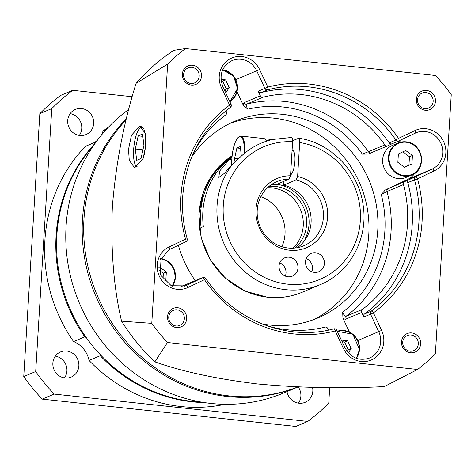 <?xml version="1.0" encoding="UTF-8"?>
<svg xmlns="http://www.w3.org/2000/svg" width="475" height="475" viewBox="0 0 475 475"><rect width="100%" height="100%" fill="white"/><g stroke="black" fill="none" stroke-linecap="round" stroke-linejoin="round"><path stroke-width="0.71" d="M298.027 386.929A162.64 153.74 -112.8 0 1 82.502 219.373A162.64 153.74 -112.8 0 1 126.534 118.578M93.765 145.273A152.707 144.352 67.2 0 0 56.863 235.172A152.707 144.352 67.2 0 0 201.994 402.183M128.873 109.345A162.64 153.74 67.2 0 0 66.078 226.296A162.64 153.74 67.2 0 0 284.02 392.861L298.086 386.935M70.146 113.638A13.656 12.908 -112.8 0 1 81.753 128.434A13.656 12.908 -112.8 0 1 79.313 135.405M67.705 120.603A13.656 12.908 -112.8 0 1 75.4 109.416A13.656 12.908 -112.8 0 1 93.7 123.405A13.656 12.908 -112.8 0 1 86.005 134.591A13.656 12.908 -112.8 0 1 67.705 120.603M55.314 356.155A13.656 12.908 -112.8 0 1 66.922 370.957A13.656 12.908 -112.8 0 1 64.481 377.928M52.873 363.126A13.656 12.908 -112.8 0 1 60.568 351.939A13.656 12.908 -112.8 0 1 78.868 365.928A13.656 12.908 -112.8 0 1 71.173 377.108A13.656 12.908 -112.8 0 1 52.873 363.126M298.205 386.941A13.656 12.908 -112.8 0 1 300.883 396.174A13.656 12.908 -112.8 0 1 298.442 403.138M312.562 387.41A13.656 12.908 -112.8 0 1 312.829 391.139A13.656 12.908 -112.8 0 1 305.134 402.325A13.656 12.908 -112.8 0 1 287.013 391.596M95.297 143.1A152.707 144.352 67.2 0 0 56.121 235.487A152.707 144.352 67.2 0 0 84.805 336.87L73.607 341.59A152.707 144.352 -112.8 0 1 44.917 240.208A152.707 144.352 -112.8 0 1 85.548 146.294L96.253 141.787M106.145 129.687L103.087 130.981A152.707 144.352 -112.8 0 1 108.401 127.264M225.102 404.29A152.707 144.352 -112.8 0 1 89.051 360.46L100.249 355.739A152.707 144.352 67.2 0 0 204.612 402.604M329.703 387.653L328.759 403.133A203.609 192.464 -112.8 0 1 307.812 421.432L295.866 426.461L42.198 399.125A203.609 192.464 -112.8 0 1 23.75 376.586L39.835 113.638A203.609 192.464 -112.8 0 1 60.776 95.344L72.722 90.309L132.27 96.728M307.812 421.432L54.144 394.096L42.198 399.125M54.144 394.096A203.609 192.464 -112.8 0 1 35.696 371.551L23.75 376.586M35.696 371.551L51.781 108.609L39.835 113.638M51.781 108.609A203.609 192.464 -112.8 0 1 72.722 90.309M89.051 360.46A24.831 23.471 67.2 0 0 73.607 341.59M94.697 142.441A24.831 23.471 67.2 0 0 97.696 139.858M100.682 136.052A24.831 23.471 67.2 0 0 103.087 130.981M100.249 355.739A24.831 23.471 67.2 0 0 99.916 354.285M86.201 337.482A24.831 23.471 67.2 0 0 84.805 336.87M349.428 332.072L342.956 318.244L342.683 312.117C343.823 314.99 344.915 316.397 345.966 316.332L362.389 309.409A2.482 2.345 67.2 0 0 361.695 312.443L363.832 317.015A2.482 2.345 -112.8 0 1 364.545 313.975A124.153 117.361 67.2 0 0 407.752 182.566A2.482 2.345 -112.8 0 1 408.975 179.722L432.244 169.058A19.867 18.774 67.2 0 0 442.736 153.104A19.867 18.774 67.2 0 0 416.118 132.762A19.867 18.774 67.2 0 0 415.435 133.065M404.658 181.765A2.482 2.345 67.2 0 0 403.435 184.591L387.006 191.508L381.312 194.631L385.094 190.095L408.975 179.722M146.027 144.513L145.291 133.487L139.923 125.988L131.462 135.221L128.529 149.346L129.265 160.378L134.639 167.871L143.1 158.638L146.027 144.513M435.486 101.383A10.058 9.506 67.2 0 0 426.52 90.428A10.058 9.506 67.2 0 0 416.343 99.323A10.058 9.506 67.2 0 0 425.309 110.271A10.058 9.506 67.2 0 0 435.486 101.383M433.158 101.43A8.194 7.748 67.2 0 0 422.174 93.035A8.194 7.748 67.2 0 0 417.555 99.744A8.194 7.748 67.2 0 0 428.539 108.14A8.194 7.748 67.2 0 0 433.158 101.43M420.654 343.906A10.058 9.506 67.2 0 0 411.688 332.951A10.058 9.506 67.2 0 0 401.512 341.84A10.058 9.506 67.2 0 0 410.477 352.794A10.058 9.506 67.2 0 0 420.654 343.906M418.321 343.947A8.194 7.748 67.2 0 0 407.342 335.558A8.194 7.748 67.2 0 0 402.723 342.267A8.194 7.748 67.2 0 0 413.701 350.663A8.194 7.748 67.2 0 0 418.321 343.947M186.693 318.695A10.058 9.506 67.2 0 0 177.727 307.741A10.058 9.506 67.2 0 0 167.55 316.629A10.058 9.506 67.2 0 0 176.51 327.584A10.058 9.506 67.2 0 0 186.693 318.695M184.359 318.737A8.194 7.748 67.2 0 0 173.381 310.347A8.194 7.748 67.2 0 0 168.762 317.057A8.194 7.748 67.2 0 0 179.74 325.446A8.194 7.748 67.2 0 0 184.359 318.737M201.525 76.172A10.058 9.506 67.2 0 0 192.559 65.218A10.058 9.506 67.2 0 0 182.382 74.106A10.058 9.506 67.2 0 0 191.348 85.061A10.058 9.506 67.2 0 0 201.525 76.172M199.191 76.214A8.194 7.748 67.2 0 0 188.213 67.824A8.194 7.748 67.2 0 0 183.593 74.533A8.194 7.748 67.2 0 0 194.572 82.923A8.194 7.748 67.2 0 0 199.191 76.214M126.231 119.807A162.64 153.74 67.2 0 0 83.998 218.743A162.64 153.74 67.2 0 0 297.932 386.929M262.069 323.92A106.774 100.926 67.2 0 0 317.585 318.096A106.774 100.926 67.2 0 0 377.756 230.654A106.774 100.926 67.2 0 0 234.68 121.303A106.774 100.926 67.2 0 0 191.734 156.952M313.055 319.871A106.774 100.926 67.2 0 0 368.796 234.424A106.774 100.926 67.2 0 0 230.25 123.304M121.564 321.177L151.786 323.356A198.645 187.773 67.2 0 0 167.467 342.522L154.856 361.855A198.645 187.773 67.2 0 1 121.564 321.177C113.691 287.791 110.627 249.66 112.367 206.791C115.882 163.519 123.797 122.36 136.111 83.315L167.645 64.089A198.645 187.773 67.2 0 1 185.452 48.539L173.915 50.303A198.645 187.773 67.2 0 0 136.111 83.315M154.856 361.855C182.335 371.587 216.499 378.949 257.355 383.937C299.618 387.891 341.941 388.776 384.322 386.585L417.584 369.473A198.645 187.773 67.2 0 0 435.391 353.923L451.25 94.656A198.645 187.773 67.2 0 0 435.569 75.489L185.452 48.539M398.685 140.986L392.142 143.741A2.482 2.345 -112.8 0 1 389.191 142.88A124.153 117.361 67.2 0 0 261.001 92.607A2.482 2.345 -112.8 0 1 258.216 91.218L264.937 88.386L256.732 70.846A19.867 18.774 67.2 0 0 232.049 60.574C221.813 66.233 218.767 74.997 222.912 86.866L231.117 104.411L229.615 105.147A126.635 119.706 67.2 0 0 180.987 196.015A126.635 119.706 67.2 0 0 185.541 239.186L187.192 238.836C183.35 224.889 181.86 210.769 182.715 196.484C185.737 158.971 201.608 129.295 230.333 107.469A2.482 0.79 -126.1 0 0 229.615 105.147L221.409 87.608A22.349 21.126 -112.8 0 1 231.04 58.324A22.349 21.126 -112.8 0 1 259.599 69.528L267.805 87.067A2.482 0.802 75.4 0 1 267.722 89.775L261.001 92.607M266.487 325.601A119.189 112.664 67.2 0 0 324.977 327.121A2.482 2.345 67.2 0 1 327.744 328.51L328.492 330.107M201.305 278.308A2.482 2.345 67.2 0 0 200.272 278.522L195.961 280.559A2.482 2.345 -112.8 0 1 196.139 280.488M362.389 309.409A119.189 112.664 67.2 0 0 403.435 184.591M387.653 145.861L368.262 154.114L362.378 154.149L384.887 144.934A119.189 112.664 67.2 0 0 263.12 97.185L246.697 104.102C245.943 104.791 246.299 106.495 247.772 109.208L243.253 105.088L243.93 102.713L260.359 95.79L258.216 91.218M384.887 144.934A2.482 2.345 67.2 0 0 387.832 145.783L392.101 143.765M260.359 95.79A2.482 2.345 67.2 0 0 263.12 97.185M151.786 323.356L167.645 64.089M417.584 369.473L167.467 342.522M225.934 110.841L226.409 111.862A2.482 2.345 67.2 0 1 225.714 114.891A119.189 112.664 67.2 0 0 193.616 152.618M179.954 287.203L183.849 285.439A2.482 2.345 -112.8 0 1 184.027 285.362M414.728 173.363A19.867 18.774 67.2 0 1 407.603 179.437L385.094 190.095M401.517 142.007A19.867 18.774 67.2 0 0 396.696 141.823M368.262 154.114L371.313 152.742A2.482 2.345 -112.8 0 1 368.457 151.852A119.189 112.664 67.2 0 0 246.697 104.102A2.482 2.345 -112.8 0 1 243.93 102.713M237.019 91.758L243.253 105.088M178.386 245.278A106.774 100.926 67.2 0 0 195.267 280.63M361.695 312.443L345.266 319.36L342.956 318.244M348.353 352.901L351.245 348.502L347.629 340.765L341.353 340.088M347.154 351.447L348.258 349.76L344.642 342.024L342.131 341.751M344.642 342.024L347.629 340.765M348.258 349.76L351.245 348.502M164.552 281.016L165.828 280.41L166.345 271.979L159.564 267.009L158.893 267.324M162.996 279.146L163.358 273.238L159.178 270.174M163.358 273.238L166.345 271.979M164.51 280.968L165.828 280.41M225.744 92.916L229.223 87.62L225.607 79.883L220.976 79.384M224.841 90.992L226.237 88.878L229.223 87.62M226.237 88.878L222.621 81.142L221.148 80.982M222.621 81.142L225.607 79.883M406.107 141.853A17.379 16.429 -112.8 0 1 421.331 156.649A17.379 16.429 -112.8 0 1 411.76 175.014C427.411 169.551 422.827 142.625 406.083 141.841L398.264 142.975L392.439 145.427A17.379 16.429 67.2 0 0 382.874 163.816A17.379 16.429 67.2 0 0 398.139 178.594A17.379 16.429 67.2 0 0 405.935 177.466L411.76 175.014A17.379 16.429 -112.8 0 1 403.964 176.142A17.379 16.429 -112.8 0 1 388.698 161.357A17.379 16.429 -112.8 0 1 398.264 142.975A17.379 16.429 -112.8 0 1 406.06 141.847M404.647 167.36L411.944 163.905L412.46 155.473L405.68 150.504L398.377 153.959L397.866 162.385L404.647 167.36M404.516 167.265L408.957 165.163L409.474 156.732L402.818 151.857M409.474 156.732L412.46 155.473M408.957 165.163L411.944 163.905M143.563 157.35A19.867 5.742 -83.8 0 0 145.593 144.667A19.867 5.742 -83.8 0 0 144.269 130.257M143.403 128.588A19.867 5.742 -83.8 0 0 139.923 128.167A19.867 5.742 -83.8 0 0 133.647 149.696A19.867 5.742 -83.8 0 0 135.868 165.822A19.867 5.742 -83.8 0 0 137.655 166.939M138.213 135.838L135.31 148.996L136.711 160.342L141.022 158.525L143.931 145.368L142.524 134.027L138.213 135.838L142.809 136.337M142.945 149.821L135.31 148.996M292.083 150.338L292.517 150.379A12.415 3.586 96.2 0 1 294.922 161.156A12.415 3.586 96.2 0 1 290.581 174.907M287.915 276.788A9.933 9.387 67.2 0 0 292.368 276.147A9.933 9.387 67.2 0 0 297.837 265.638A9.933 9.387 67.2 0 0 289.115 257.195A9.933 9.387 67.2 0 0 284.662 257.836A9.933 9.387 67.2 0 0 279.193 268.345A9.933 9.387 67.2 0 0 287.915 276.788M285.332 276.129A9.933 9.387 67.2 0 0 279.751 262.883M314.355 272.371A9.933 9.387 67.2 0 0 318.808 271.724A9.933 9.387 67.2 0 0 324.277 261.22A9.933 9.387 67.2 0 0 315.554 252.771A9.933 9.387 67.2 0 0 311.095 253.418A9.933 9.387 67.2 0 0 305.633 263.922A9.933 9.387 67.2 0 0 314.355 272.371M311.772 271.712A9.933 9.387 67.2 0 0 306.191 258.465M281.901 246.697A36.005 34.034 67.2 0 0 260.846 196.709M294.886 248.039A34.764 32.858 67.2 0 0 305.003 211.333A34.764 32.858 67.2 0 0 275.619 186.503A34.764 32.858 67.2 0 0 268.951 186.485M292.962 248.182A34.764 32.858 67.2 0 0 301.328 211.785A34.764 32.858 67.2 0 0 272.258 187.916A34.764 32.858 67.2 0 0 267.514 187.762M276.83 184.306A36.913 34.895 -112.8 0 1 305.14 238.806L305.811 238.83M291.413 137.483C292.303 137.394 292.701 138.819 292.606 141.764L290.528 175.768L288.859 179.241L276.539 184.431A34.764 32.858 67.2 0 0 270.946 184.953M291.626 137.447L268.725 139.899L269.367 140.309A76.309 72.135 -112.8 0 0 243.645 154.048L233.142 163.477L224.36 173.387L218.862 177.407L219.598 171.137L229.306 159.612A76.974 72.764 67.2 0 1 231.96 157.421M268.666 139.917L266.309 140.909M232.014 156.875A76.974 72.764 67.2 0 0 203.353 226.652L201.115 227.596A76.974 72.764 67.2 0 1 232.085 156.18M292.636 140.719L298.757 138.213C331.402 142.827 359.379 172.383 363.28 206.215C368.113 239.067 349.665 272.816 320.203 284.662A76.974 72.764 67.2 0 1 285.671 289.667A76.974 72.764 67.2 0 1 223.131 241.656A76.974 72.764 67.2 0 1 233.142 163.477M298.502 138.249C299.392 138.16 299.79 139.585 299.695 142.524L297.617 176.534L295.949 180.007L283.628 185.197L283.189 181.628M290.528 175.768A37.632 35.572 67.2 0 0 260.205 229.431A37.632 35.572 67.2 0 0 321.023 235.986A37.632 35.572 67.2 0 0 297.617 176.534M288.859 179.241A34.764 32.858 67.2 0 0 276.824 181.688A34.764 32.858 67.2 0 0 260.033 226.48A34.764 32.858 67.2 0 0 303.816 245.759A34.764 32.858 67.2 0 0 323.214 210.829A34.764 32.858 67.2 0 0 295.949 180.007M297.374 247.683A34.764 32.858 67.2 0 0 310.306 212.521A34.764 32.858 67.2 0 0 283.628 185.197M266.439 141.206A21.108 6.098 -83.8 0 0 263.904 138.558L240.742 136.064A21.108 6.098 96.2 0 1 244.898 153.009M241.33 156.008L240.314 146.555L236.894 147.998L234.591 158.436L234.982 161.589M238.046 158.81L234.591 158.436M240.54 148.39L236.894 147.998M364.545 313.975L371.26 311.143A124.153 117.361 67.2 0 0 414.473 179.734A2.482 2.345 -112.8 0 1 415.696 176.896A2.482 0.808 -115.3 0 1 417.495 178.826L407.752 182.566M389.191 142.88L395.907 140.048L398.561 138.35L415.108 130.512A22.349 21.126 -112.8 0 1 445.847 153.045A22.349 21.126 -112.8 0 1 434.043 170.994L417.495 178.826A126.635 119.706 67.2 0 1 373.421 312.865L381.627 330.41A22.349 21.126 -112.8 0 1 383.8 341.739A22.349 21.126 -112.8 0 1 366.73 361.338A22.349 21.126 -112.8 0 1 343.437 348.484L335.231 330.944A2.482 0.802 -104.6 0 0 333.86 328.854A2.482 0.802 -104.6 0 0 333.824 328.866M415.108 130.512A2.482 0.808 64.7 0 1 415.423 133.071A2.482 0.808 64.7 0 1 415.411 133.077L398.881 140.903A2.482 0.808 64.7 0 1 398.863 140.909A2.482 2.345 67.2 0 1 398.774 140.95A2.482 2.482 0 0 0 398.875 140.903A2.482 0.808 64.7 0 0 398.561 138.35A126.635 119.706 67.2 0 0 267.805 87.067L264.937 88.386A2.482 2.345 -112.8 0 0 267.722 89.775A124.153 117.361 67.2 0 1 395.907 140.048A2.482 2.345 67.2 0 0 398.774 140.95L392.053 143.782M345.266 319.36A2.482 2.345 -112.8 0 1 345.966 316.332A119.189 112.664 67.2 0 0 387.006 191.508A2.482 2.345 -112.8 0 1 388.235 188.688M343.437 348.484L344.939 347.747C350.859 357.93 359.041 361.368 369.497 358.067A19.867 18.774 67.2 0 0 380.689 341.798A19.867 18.774 67.2 0 0 378.759 331.728L370.553 314.183L363.832 317.015M381.627 330.41L357.8 340.551M371.26 311.143A2.482 2.345 67.2 0 0 370.553 314.183L373.421 312.865A2.482 0.79 53.9 0 0 371.26 311.143M184.716 286.164L202.677 277.733L195.961 280.559M168.993 247.018A2.482 0.808 -115.3 0 1 169.308 249.577A2.482 0.808 -115.3 0 0 169.308 249.577L185.862 241.745A2.482 0.808 -115.3 0 1 185.85 241.745L169.32 249.571L159.938 260.247L160.698 275.185L171.255 285.736L185.428 285.879A19.867 18.774 67.2 0 0 186.129 285.564A2.482 0.808 64.7 0 1 187.928 287.5A22.349 21.126 -112.8 0 1 159.368 276.296A22.349 21.126 -112.8 0 1 168.993 247.018L185.541 239.186A2.482 0.808 -115.3 0 1 185.862 241.745A2.482 2.482 0 0 0 187.192 238.836M230.28 107.498A2.482 0.79 -126.1 0 0 230.333 107.469A2.482 2.482 0 0 0 231.117 104.411M205.633 278.593L204.476 279.668A126.635 119.706 67.2 0 0 335.231 330.944L336.733 330.208L344.939 347.747M342.683 312.117A114.22 107.968 67.2 0 0 381.312 194.631M362.378 154.149A114.22 107.968 67.2 0 0 247.772 109.208M336.733 330.208A2.482 2.482 0 0 0 333.86 328.854C287.69 341.578 234.056 320.566 205.77 278.564A2.482 2.482 0 0 0 202.766 277.691A2.482 2.345 -112.8 0 0 202.677 277.733A2.482 0.808 64.7 0 1 204.476 279.668L187.928 287.5M200.272 278.522L183.849 285.439M235.778 79.675L259.599 69.528M407.603 179.437L432.244 169.058A2.482 0.808 -115.3 0 1 434.043 170.994M371.402 152.701A2.482 2.345 -112.8 0 1 371.313 152.742L387.742 145.825M221.409 87.608L222.912 86.866M356.001 358.197A16.886 15.96 67.2 0 0 359.189 349.357A16.886 15.96 67.2 0 0 337.44 331.722M359.51 349.469A17.379 16.429 -112.8 0 1 356.398 358.346L359.533 349.452L352.883 334.269L337.238 331.283A17.379 16.429 -112.8 0 1 359.516 349.428M171.932 286.015A16.886 15.96 67.2 0 0 173.755 269.242A16.886 15.96 67.2 0 0 160.485 258.827M160.651 258.442A17.379 16.429 -112.8 0 1 172.33 286.158L175.406 277.97L174.064 269.111L168.661 261.962L160.657 258.436M229.651 101.276A16.886 15.96 67.2 0 0 237.162 88.475A16.886 15.96 67.2 0 0 222.526 70.134M222.698 69.748A17.379 16.429 -112.8 0 1 237.488 88.587A17.379 16.429 -112.8 0 1 229.852 101.709L237.512 88.57L233.629 76.208L222.704 69.742M404.142 175.59A16.886 15.96 67.2 0 0 421.236 160.663A16.886 15.96 67.2 0 0 406.178 142.274A16.886 15.96 67.2 0 0 389.09 157.201A16.886 15.96 67.2 0 0 404.142 175.59M302.284 292.208C291.187 296.833 279.603 298.514 267.52 297.255L245.177 291.145L225.488 278.291L210.336 259.944L201.168 237.868L198.871 214.195L203.668 191.182L215.116 171.059L232.132 155.788A76.974 72.764 67.2 0 0 201.43 237.815A76.974 72.764 67.2 0 0 267.752 297.219A76.974 72.764 67.2 0 0 302.284 292.208L320.203 284.662M292.606 141.764A72.01 68.067 67.2 0 0 230.82 243.342A72.01 68.067 67.2 0 0 348.329 256.007A72.01 68.067 67.2 0 0 299.695 142.524M231.776 159.879L229.306 159.612M244.257 153.538A20.609 5.955 -83.8 0 0 239.127 136.723A20.609 5.955 -83.8 0 0 231.812 159.606A20.609 5.955 -83.8 0 0 231.711 165.074M416.118 132.762L398.875 140.903M183.807 285.457L200.361 278.481M196.05 280.523L202.766 277.691M139.923 128.167L141.639 126.647M135.868 165.822L136.99 167.354M240.742 136.064C235.826 137.922 232.839 145.778 231.788 159.624L231.687 165.104"/></g></svg>
